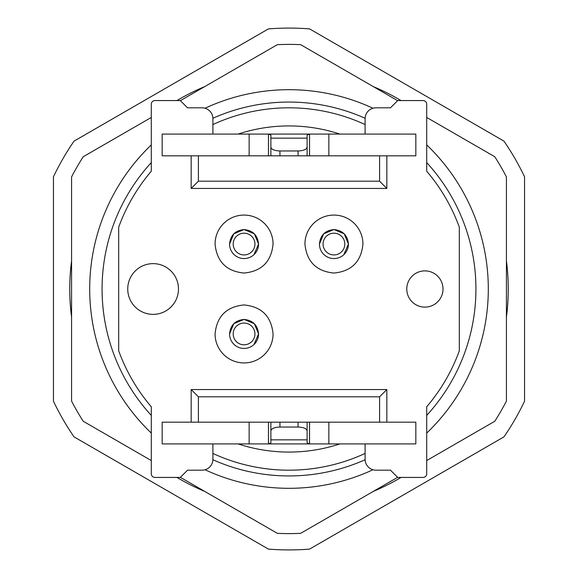 <?xml version="1.0" encoding="UTF-8"?>
<svg xmlns="http://www.w3.org/2000/svg" width="578" height="578" viewBox="0 0 578 578"><rect width="100%" height="100%" fill="white"/><g stroke="black" fill="none" stroke-linecap="round" stroke-linejoin="round"><path stroke-width="0.87" d="M503.958 436.881A260.916 260.916 0 0 0 524.549 401.219L524.549 176.781A260.916 260.916 0 0 0 503.958 141.119L309.584 28.9A260.916 260.916 0 0 0 268.416 28.9L74.042 141.119A260.916 260.916 0 0 0 53.451 176.781L53.451 401.219A260.916 260.916 0 0 0 74.042 436.881L268.416 549.1A260.916 260.916 0 0 0 309.584 549.1L503.958 436.881M401.06 100.565A219.243 219.243 0 0 0 373.352 86.635M204.648 86.635A219.243 219.243 0 0 0 176.94 100.565M71.571 260.873A219.243 219.243 0 0 0 71.571 317.127M176.94 477.435A219.243 219.243 0 0 0 204.648 491.365M373.352 491.365A219.243 219.243 0 0 0 401.06 477.435M506.429 317.127A219.243 219.243 0 0 0 506.429 260.873M339.922 134.082A163.068 163.068 0 0 0 238.078 134.082M238.078 443.918A163.068 163.068 0 0 0 339.922 443.918M125.932 210.024A181.189 181.189 0 0 1 151.299 171.24L151.299 104.184A3.627 3.627 0 0 1 154.918 100.565L180.285 100.565L187.532 107.811L202.025 107.811A10.874 10.874 0 0 1 212.899 118.685L212.899 134.082M212.899 124.566A181.189 181.189 0 0 1 365.101 124.566M365.101 134.082L365.101 118.685A10.874 10.874 0 0 1 375.975 107.811L390.468 107.811L397.715 100.565L423.082 100.565A3.627 3.627 0 0 1 426.701 104.184L426.701 171.24A181.189 181.189 0 0 1 448.008 202.134M452.068 367.976A181.189 181.189 0 0 1 426.701 406.76L426.701 473.815A3.627 3.627 0 0 1 423.082 477.435L397.715 477.435L390.468 470.189L375.975 470.189A10.874 10.874 0 0 1 365.101 459.315L365.101 443.918M365.101 453.434A181.189 181.189 0 0 1 212.899 453.434M212.899 443.918L212.899 459.315A10.874 10.874 0 0 1 202.025 470.189L187.532 470.189L180.285 477.435L154.918 477.435A3.627 3.627 0 0 1 151.299 473.815L151.299 406.76A181.189 181.189 0 0 1 129.992 375.866M328.86 443.918L415.835 443.918L415.835 422.171L162.165 422.171L162.165 443.918L328.86 443.918L328.86 422.171M309.533 422.171L309.533 443.918L307.12 442.885L307.12 439.844L270.88 439.844L270.88 430.863C271.429 428.529 274.449 427.258 279.94 427.034L298.06 427.034C303.566 427.265 306.586 428.544 307.12 430.863L307.12 439.844L307.12 430.863M270.88 430.863L270.88 442.885L268.467 443.918L268.467 422.171M249.14 443.918L249.14 422.171M275.287 422.171L298.06 422.171L298.06 427.034M249.14 134.082L162.165 134.082L162.165 155.829L415.835 155.829L415.835 134.082L249.14 134.082L249.14 155.829M268.467 155.829L268.467 134.082L270.88 135.115L270.88 138.156L307.12 138.156L307.12 147.137C306.571 149.471 303.551 150.742 298.06 150.966L279.94 150.966C274.434 150.735 271.414 149.456 270.88 147.137L270.88 138.156L270.88 147.137M307.12 147.137L307.12 135.115L309.533 134.082L309.533 155.829M328.86 134.082L328.86 155.829M298.06 150.966L298.06 155.829L279.94 155.829L279.94 150.966M198.406 422.171L198.406 396.811L191.159 389.558L191.159 422.171M386.841 422.171L386.841 389.558L379.594 396.811L198.406 396.811L379.594 396.811L379.594 422.171M151.299 406.76A181.189 181.189 0 0 1 118.685 350.817L118.685 227.183A181.189 181.189 0 0 1 151.299 171.24M191.159 155.829L191.159 188.442L386.841 188.442L386.841 155.829M379.594 155.829L379.594 181.189L198.406 181.189L191.159 188.442M379.594 181.189L386.841 188.442M426.701 171.24A181.189 181.189 0 0 1 459.315 227.183L459.315 350.817A181.189 181.189 0 0 1 426.701 406.76M386.841 389.558L191.159 389.558M215.074 333.932C216.801 316.332 226.46 306.672 244.068 304.946C261.668 306.672 271.328 316.332 273.054 333.932A28.994 28.994 0 0 1 244.068 362.926A28.994 28.994 0 0 1 215.074 333.932M273.054 244.068A28.994 28.994 0 0 0 244.068 215.074A28.994 28.994 0 0 0 215.074 244.068C216.801 261.668 226.46 271.328 244.068 273.054C261.668 271.328 271.328 261.668 273.054 244.068M362.926 244.068A28.994 28.994 0 0 0 333.932 215.074A28.994 28.994 0 0 0 304.946 244.068C306.672 261.668 316.332 271.328 333.932 273.054C351.54 271.328 361.199 261.668 362.926 244.068M443.008 289A18.12 18.12 0 0 0 424.895 270.88A18.12 18.12 0 0 0 406.775 289A18.12 18.12 0 0 0 424.895 307.12A18.12 18.12 0 0 0 443.008 289M178.472 289A25.367 25.367 0 0 0 153.105 263.633A25.367 25.367 0 0 0 127.738 289A25.367 25.367 0 0 0 153.105 314.367A25.367 25.367 0 0 0 178.472 289M198.406 181.189L198.406 155.829M244.176 319.439L254.356 323.723L258.561 333.932C257.701 325.132 252.868 320.299 244.068 319.439C235.26 320.299 230.427 325.132 229.567 333.932L233.794 323.709L244.003 319.439M229.567 333.932A14.493 14.493 0 0 0 244.068 348.433A14.493 14.493 0 0 1 229.567 333.932C230.427 325.132 235.26 320.299 244.068 319.439C252.868 320.299 257.701 325.132 258.561 333.932A14.493 14.493 0 0 1 244.068 348.433A14.493 14.493 0 0 0 258.561 333.932L253.959 344.524M244.176 229.567L254.356 233.852L258.561 244.068C257.701 235.26 252.868 230.427 244.068 229.567C235.26 230.427 230.427 235.26 229.567 244.068L233.794 233.837L244.003 229.567M229.567 244.068A14.493 14.493 0 0 0 244.068 258.561A14.493 14.493 0 0 1 229.567 244.068C230.427 235.26 235.26 230.427 244.068 229.567C252.868 230.427 257.701 235.26 258.561 244.068A14.493 14.493 0 0 1 244.068 258.561A14.493 14.493 0 0 0 258.561 244.068L253.959 254.652M334.041 229.567L344.221 233.852L348.433 244.068C347.573 235.26 342.74 230.427 333.932 229.567C325.132 230.427 320.299 235.26 319.439 244.068L323.666 233.837L333.874 229.567M319.439 244.068A14.493 14.493 0 0 0 333.932 258.561A14.493 14.493 0 0 1 319.439 244.068C320.299 235.26 325.132 230.427 333.932 229.567C342.74 230.427 347.573 235.26 348.433 244.068A14.493 14.493 0 0 1 333.932 258.561A14.493 14.493 0 0 0 348.433 244.068L343.831 254.652M151.299 415.416A186.932 186.932 0 0 1 151.299 162.584M212.892 118.259A186.932 186.932 0 0 1 365.108 118.259M426.701 162.584A186.932 186.932 0 0 1 426.701 415.416M365.108 459.741A186.932 186.932 0 0 1 212.892 459.741M151.299 433.088A199.309 199.309 0 0 1 151.299 144.912M205.046 108.238A199.309 199.309 0 0 1 372.955 108.238M426.701 144.912A199.309 199.309 0 0 1 426.701 433.088M372.955 469.762A199.309 199.309 0 0 1 205.046 469.762M397.628 477.349L300.668 533.328A244.61 244.61 0 0 1 277.332 533.328L180.372 477.349M151.299 460.558L83.239 421.268A244.61 244.61 0 0 1 71.571 401.06L71.571 176.94A244.61 244.61 0 0 1 83.239 156.732L151.299 117.442M180.372 100.651L277.332 44.672A244.61 244.61 0 0 1 300.668 44.672L397.628 100.651M426.701 117.442L494.761 156.732A244.61 244.61 0 0 1 506.429 176.94L506.429 401.06A244.61 244.61 0 0 1 494.761 421.268L426.701 460.558M307.12 422.171L307.12 439.844M270.88 422.171L270.88 439.844M279.94 422.171L279.94 427.034M270.88 155.829L270.88 138.156M307.12 155.829L307.12 138.156M244.068 344.806A10.874 10.874 0 0 1 233.194 333.932A10.874 10.874 0 0 1 244.068 323.066A10.874 10.874 0 0 1 254.934 333.932A10.874 10.874 0 0 1 244.068 344.806M244.068 254.934A10.874 10.874 0 0 1 233.194 244.068A10.874 10.874 0 0 1 244.068 233.194A10.874 10.874 0 0 1 254.934 244.068A10.874 10.874 0 0 1 244.068 254.934M333.932 254.934A10.874 10.874 0 0 1 323.066 244.068A10.874 10.874 0 0 1 333.932 233.194A10.874 10.874 0 0 1 344.806 244.068A10.874 10.874 0 0 1 333.932 254.934"/></g></svg>
